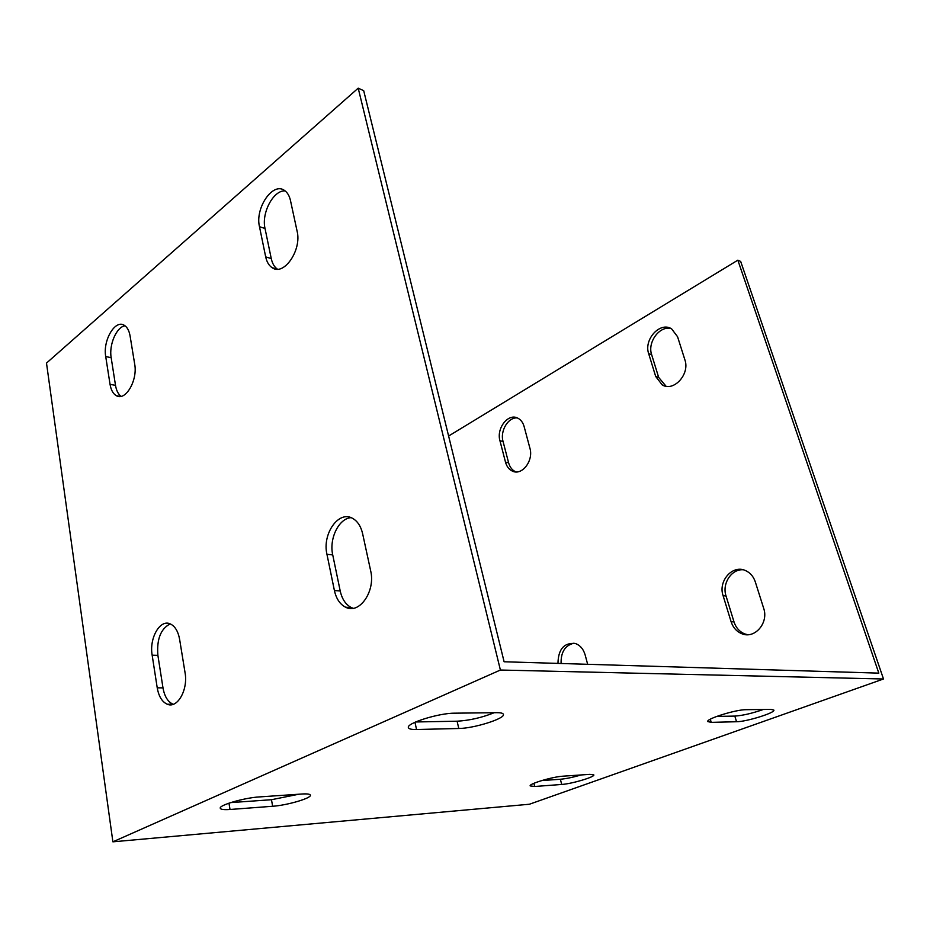 <?xml version="1.0" encoding="UTF-8"?>
<svg xmlns="http://www.w3.org/2000/svg" width="930" height="930" viewBox="0 0 930 930"><rect width="100%" height="100%" fill="white"/><g stroke="black" fill="none" stroke-linecap="round" stroke-linejoin="round"><path stroke-width="1.4" d="M448.609 436.019L737.85 260.168L878.815 673.134L504.107 661.765L363.7 90.675L358.201 88.176L500.398 670.03L883.5 678.993L529.414 804.241L112.89 841.824L500.398 670.03M684.887 359.829C690.165 374.151 673.634 392.169 662.23 384.915L655.697 376.476L648.675 353.667C643.548 339.462 660.207 321.199 671.646 328.895L677.575 336.741L684.887 359.829M529.914 448.225C533.762 460.652 521.974 475.951 512.476 471.15C509.047 469.569 506.722 466.569 505.502 462.152L499.956 440.774C496.202 428.416 508.117 412.978 517.661 418.082C520.812 419.639 522.962 422.476 524.136 426.603L529.914 448.225M557.965 663.404C558.267 649.105 564.068 642.479 575.356 643.514C580.134 645.222 583.412 649.059 585.168 654.999L587.655 664.299M763.646 608.22C768.936 622.867 754.707 639.305 741.884 633.737C736.641 631.61 733.038 627.599 731.096 621.705L723.098 595.688C717.913 581.006 732.596 564.347 745.546 570.59C750.219 572.706 753.463 576.461 755.288 581.843L763.646 608.22M415.64 721.971L457.107 721.203C469.464 720.483 481.845 717.658 494.225 712.706M230.617 802.613L271.467 799.719L298.774 794.232M541.69 780.572L560.383 779.247C566.184 778.736 573.101 777.294 581.111 774.946M716.728 716.414L734.828 716.088C742.698 715.554 752.184 713.356 763.286 709.485M416.547 729.515C411.537 729.608 408.816 728.981 408.386 727.609C406.096 723.296 438.855 713.031 454.654 713.182L496.62 712.682C500.805 712.647 503.06 713.217 503.409 714.38C505.374 718.541 473.951 728.411 458.781 728.492L416.547 729.515L414.954 722.273M230.024 809.484C223.944 809.902 220.689 809.495 220.259 808.24C218.759 805.194 244.381 797.754 259.307 796.929L301.971 794.011C307.237 793.685 310.039 794.069 310.364 795.173C311.69 798.126 287.045 805.345 272.653 806.264L230.024 809.484L228.966 803.16M534.715 786.489L530.17 785.92C528.705 783.851 552.804 776.69 563.092 776.178L589.864 774.353L593.828 774.888C595.107 776.922 571.706 783.874 561.697 784.455L534.715 786.489L533.925 783.316M711.217 722.354L707.777 721.587C705.765 718.937 735.956 709.509 746.081 709.683L770.958 709.392L773.865 710.09C775.573 712.706 746.371 721.773 736.537 721.738L711.217 722.354L710.299 719.227M883.5 678.993L740.687 261.458L737.85 260.168M671.007 328.534C659.556 325.5 647.257 342.275 651.639 354.632L658.661 377.394L666.066 386.241M517.347 417.942C508.292 416.954 499.91 430.846 503.049 441.436L508.605 462.768C509.826 467.174 512.151 470.162 515.569 471.731L516.034 471.917M574.031 643.176C565.115 645.292 560.802 652.069 561.092 663.497M743.047 569.764C731.352 568.939 721.843 583.761 726.039 595.99L734.026 621.938C735.979 627.808 739.571 631.807 744.802 633.935L747.697 634.702M285.103 190.894C273.42 189.976 261.26 213.04 265.027 228.501L271.258 258.587C272.327 263.504 274.373 267.038 277.419 269.177M125.004 325.779C116.517 326.918 108.833 344.821 111.17 357.701L115.518 385.392C116.39 390.635 118.273 394.285 121.156 396.331M170.202 623.879C160.716 628.785 156.612 639.282 157.891 655.359L162.994 687.875C164.517 696.477 167.888 701.918 173.073 704.219L173.271 704.289M351.063 517.661C338.822 518.37 328.953 538.679 332.731 554.919L340.217 590.992C342.054 599.187 345.786 604.721 351.412 607.592L353.237 608.29M112.89 841.824L46.5 363.084L358.201 88.176M297.1 231.163C301.994 250.193 283.685 276.477 272.118 267.677C268.933 265.573 266.794 261.969 265.689 256.878L259.482 226.699C254.82 208.064 272.967 181.478 284.615 190.534C287.463 192.533 289.416 195.87 290.474 200.52L297.1 231.163M134.687 364.13C137.849 380.335 125.445 401.458 116.401 395.715C113.123 393.867 111.007 390.065 110.042 384.311L105.718 356.539C102.707 340.589 115.053 319.304 124.155 325.233C127.166 327.011 129.142 330.592 130.084 335.963L134.687 364.13M185.035 672.564C188.29 689.723 177.409 708.858 167.295 704.242C162.111 701.929 158.763 696.465 157.228 687.828L152.16 655.197C149.067 638.213 160.041 618.938 170.248 623.902C175.003 626.146 178.13 631.296 179.618 639.352L185.035 672.564M370.628 570.648C375.79 591.236 359.317 614.811 345.588 607.209C339.973 604.314 336.242 598.757 334.405 590.538L326.953 554.315C322.036 534.006 338.625 510.128 352.482 518.301C357.492 521.067 360.875 526.217 362.63 533.727L370.628 570.648M648.675 353.667L651.639 354.632M259.482 226.699L265.027 228.501M655.697 376.476L658.661 377.394M265.689 256.878L271.258 258.587M499.956 440.774L503.049 441.436M105.718 356.539L111.17 357.701M505.502 462.152L508.605 462.768M110.042 384.311L115.518 385.392M157.891 655.359L152.16 655.197M162.994 687.875L157.228 687.828M726.039 595.99L723.098 595.688M332.731 554.919L326.953 554.315M734.026 621.938L731.096 621.705M340.217 590.992L334.405 590.538M458.781 728.492L457.107 721.203M272.653 806.264L271.467 799.719M561.697 784.455L560.383 779.247M736.537 721.738L734.828 716.088M662.23 384.915L665.183 385.799M272.118 267.677L277.094 269.177M512.476 471.15L515.569 471.731M116.401 395.715L120.319 396.459M173.073 704.219L167.295 704.242M744.802 633.935L741.884 633.737M351.412 607.592L345.588 607.209"/></g></svg>

